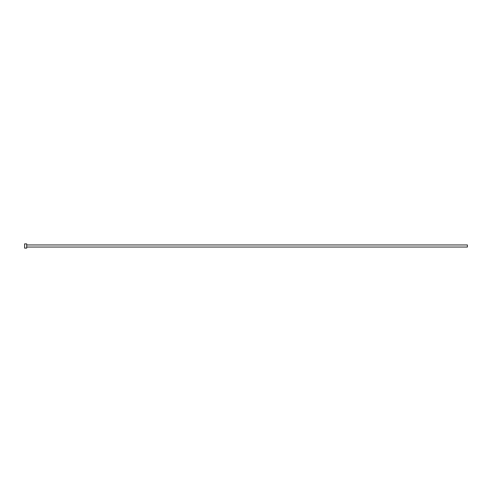 <?xml version="1.0" encoding="UTF-8"?>
<svg xmlns="http://www.w3.org/2000/svg" width="492" height="492" viewBox="0 0 492 492"><rect width="100%" height="100%" fill="white"/><g stroke="black" fill="none" stroke-linecap="round" stroke-linejoin="round"><path stroke-width="0.74" d="M26.709 244.948L467.4 244.948L467.4 247.052L26.709 247.052M26.709 246L26.709 248.109L24.6 248.109L24.6 243.891L26.709 243.891L26.709 246"/></g></svg>
